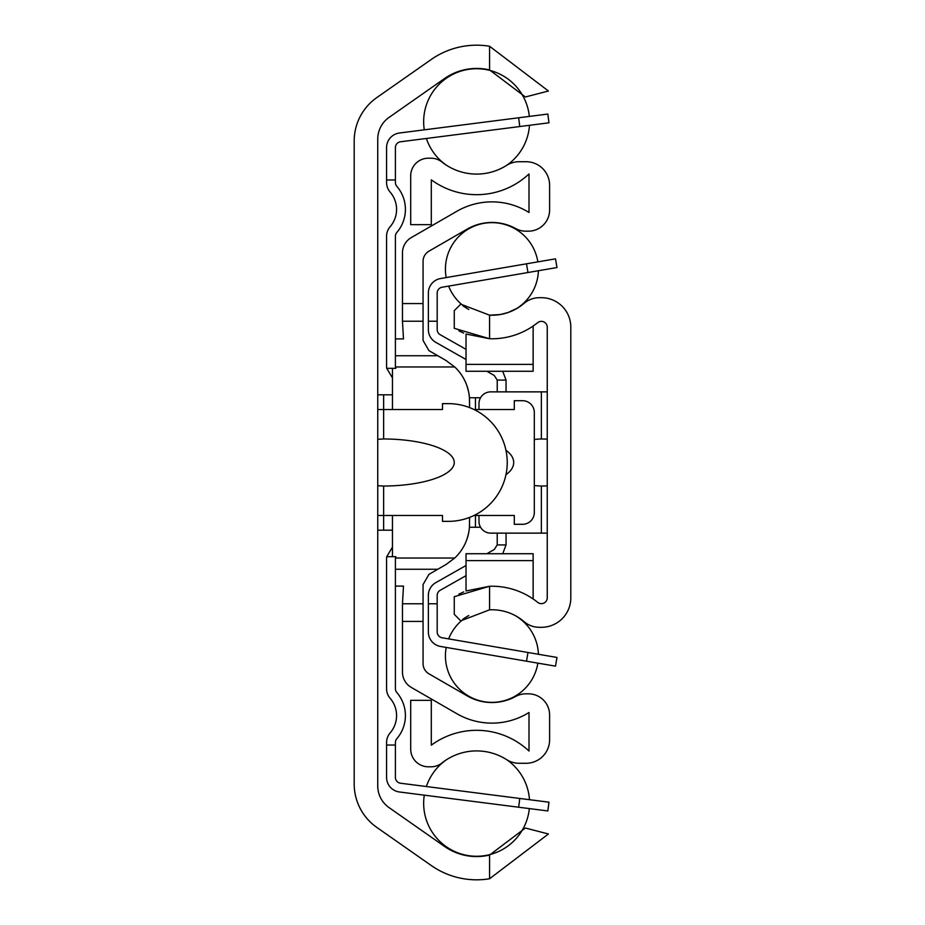 <?xml version="1.0" encoding="UTF-8"?>
<svg xmlns="http://www.w3.org/2000/svg" width="925" height="925" viewBox="0 0 925 925"><rect width="100%" height="100%" fill="white"/><g stroke="black" fill="none" stroke-linecap="round" stroke-linejoin="round"><path stroke-width="1.39" d="M377.747 785.88L377.747 139.12A26.49 26.49 0 0 1 389.032 117.417L444.555 78.544A55.916 55.916 0 0 1 489.579 69.953L525.388 96.975L548.433 91.02L489.579 46.25A79.168 79.168 0 0 0 431.223 59.501L376.787 97.611A52.979 52.979 0 0 0 354.194 141.005L354.194 783.995A52.979 52.979 0 0 0 376.787 827.389L431.223 865.499A79.168 79.168 0 0 0 489.579 878.75L548.433 833.98L525.388 828.025L489.579 855.047A55.916 55.916 0 0 1 444.555 846.456L389.032 807.583A26.49 26.49 0 0 1 377.747 785.88M377.747 439.294L383.632 438.959A71.63 23.541 0 0 1 454.256 462.5A71.63 23.541 0 0 1 383.632 486.041L377.747 485.706M377.747 515.479L442.485 515.479L442.485 521.365L448.371 521.365A58.865 58.865 0 0 0 507.235 462.5A58.865 58.865 0 0 0 448.371 403.635L442.485 403.635L442.485 409.521L377.747 409.521M392.454 394.813L377.747 394.813M377.747 530.187L392.454 530.187M386.569 179.97L386.569 182.491A14.719 14.719 0 0 0 390.142 192.099A26.49 26.49 0 0 1 390.142 226.706A14.719 14.719 0 0 0 386.569 236.314L386.569 366.115A14.719 14.719 0 0 0 386.743 368.323L392.454 377.886L386.743 368.323L395.831 368.323A5.885 5.885 0 0 1 395.403 366.115L395.403 236.314A5.885 5.885 0 0 1 396.825 232.476A35.312 35.312 0 0 0 396.825 186.33A5.885 5.885 0 0 1 395.403 182.491L395.403 179.97L386.569 179.97L386.569 147.607A14.719 14.719 0 0 1 399.427 133.015L518.659 117.776L519.769 126.54L548.964 122.805L547.843 114.052L518.659 117.776M395.831 556.677L386.743 556.677L392.454 547.114L386.743 556.677A14.719 14.719 0 0 0 386.569 558.885L386.569 688.686A14.719 14.719 0 0 0 390.142 698.294A26.49 26.49 0 0 1 390.142 732.901A14.719 14.719 0 0 0 386.569 742.509L386.569 745.03L395.403 745.03L395.403 742.509A5.885 5.885 0 0 1 396.825 738.67A35.312 35.312 0 0 0 396.825 692.524A5.885 5.885 0 0 1 395.403 688.686L395.403 558.885A5.885 5.885 0 0 1 395.831 556.677M519.769 126.54L400.537 141.768A5.885 5.885 0 0 0 395.403 147.607L395.403 179.97M518.659 807.224L547.843 810.947L548.964 802.195L519.769 798.46L518.659 807.224L399.427 791.985A14.719 14.719 0 0 1 386.569 777.393L386.569 745.03M395.403 745.03L395.403 777.393A5.885 5.885 0 0 0 400.537 783.232L519.769 798.46M400.537 141.768A5.885 5.885 0 0 0 395.403 147.607A5.885 5.885 0 0 1 400.537 141.768A5.885 5.885 0 0 0 395.403 147.607A5.885 5.885 0 0 1 400.537 141.768A5.885 5.885 0 0 0 395.403 147.607A5.885 5.885 0 0 1 400.537 141.768A5.885 5.885 0 0 0 395.403 147.607A5.885 5.885 0 0 1 400.537 141.768A5.885 5.885 0 0 0 395.403 147.607A5.885 5.885 0 0 1 400.537 141.768M395.403 777.393A5.885 5.885 0 0 0 400.537 783.232A5.885 5.885 0 0 1 395.403 777.393A5.885 5.885 0 0 0 400.537 783.232A5.885 5.885 0 0 1 395.403 777.393A5.885 5.885 0 0 0 400.537 783.232A5.885 5.885 0 0 1 395.403 777.393A5.885 5.885 0 0 0 400.537 783.232A5.885 5.885 0 0 1 395.403 777.393A5.885 5.885 0 0 0 400.537 783.232A5.885 5.885 0 0 1 395.403 777.393M423.06 603.759L402.467 603.759L402.467 672.117A17.656 17.656 0 0 0 411.29 687.414L456.904 713.742A70.046 70.046 0 0 0 529.007 712.516L529.007 751.054A76.521 76.521 0 0 0 431.304 745.18L431.304 700.329L410.7 700.329L410.7 749.146A17.656 17.656 0 0 0 428.356 766.802L430.958 766.802A17.656 17.656 0 0 0 441.919 762.986A55.916 55.916 0 0 1 506.576 759.61A23.541 23.541 0 0 0 519.191 763.275L526.071 763.275A23.541 23.541 0 0 0 549.612 739.734L549.612 715.013A21.194 21.194 0 0 0 528.418 693.819L525.909 693.819A21.194 21.194 0 0 0 515.722 696.433A49.441 49.441 0 0 1 467.206 695.901L428.946 673.816A11.771 11.771 0 0 1 423.06 663.618L423.06 584.554L428.946 574.356L446.023 564.504L454.73 558.029A47.082 47.082 0 0 0 469.565 523.723L469.565 524.302M467.009 539.021L468.536 533.528M468.536 391.472L467.009 385.979M469.565 517.41L469.426 527.25L480.561 527.25M480.561 397.75L469.426 397.75L469.565 407.59L469.565 401.277A47.082 47.082 0 0 0 454.73 366.971L446.023 360.496L428.946 350.644L423.06 340.446L423.06 321.241L402.467 321.241L402.467 303.573L423.06 303.573L423.06 261.382A11.771 11.771 0 0 1 428.946 251.184L467.206 229.099A49.441 49.441 0 0 1 515.722 228.567A21.194 21.194 0 0 0 525.909 231.181L528.418 231.181A21.194 21.194 0 0 0 549.612 209.987L549.612 185.266A23.541 23.541 0 0 0 526.071 161.725L519.191 161.725A23.541 23.541 0 0 0 506.576 165.39A55.916 55.916 0 0 1 441.919 162.014A17.656 17.656 0 0 0 430.958 158.198L428.356 158.198A17.656 17.656 0 0 0 410.7 175.854L410.7 224.671L431.304 224.671L431.304 179.82A76.521 76.521 0 0 0 529.007 173.946L529.007 212.484A70.046 70.046 0 0 0 456.904 211.258L411.29 237.586A17.656 17.656 0 0 0 402.467 252.883L402.467 303.573M469.565 400.698L469.565 401.277M505.952 450.302A39.891 20.604 0 0 1 505.952 474.698M474.028 515.479L514.3 515.479L514.3 524.302L522.533 524.302A11.771 11.771 0 0 0 534.315 512.531L534.315 412.469A11.771 11.771 0 0 0 522.533 400.698L514.3 400.698L514.3 409.521L474.028 409.521M423.06 303.573L423.06 321.241M402.467 603.759L403.485 586.103L395.403 586.103M392.454 556.677L392.454 515.479M392.454 409.521L392.454 368.323M402.467 321.241L403.485 338.897L395.403 338.897M502.726 371.272L506.044 380.094A14.719 14.719 0 0 1 506.056 380.58L506.056 391.865M506.056 544.42L506.056 533.135L506.056 544.42A14.719 14.719 0 0 1 506.044 544.906L502.726 553.728M506.044 544.906L497.211 544.906L494.239 549.543L497.211 544.906L497.222 533.135M497.222 391.865L497.222 380.58A5.885 5.885 0 0 0 497.211 380.094L494.239 375.458L486.839 371.272M486.839 553.728L494.239 549.543M494.239 375.458L497.211 380.094L506.044 380.094M466.027 349.338L440.173 334.7A5.885 5.885 0 0 1 437.19 329.578L437.19 321.241L428.356 321.241L428.356 329.578A14.719 14.719 0 0 0 435.825 342.377L466.027 359.49M466.027 565.51L435.825 582.623A14.719 14.719 0 0 0 428.356 595.423L428.356 603.759L437.19 603.759L437.19 595.423A5.885 5.885 0 0 1 440.173 590.3L466.027 575.662M555.497 258.85L556.989 267.545L555.497 258.85L526.487 263.81L527.978 272.517L556.989 267.545L555.497 258.85M428.356 293.028L428.356 321.241L428.356 293.028A14.719 14.719 0 0 1 440.589 278.529L526.487 263.81M526.487 661.19L555.497 666.15L556.989 657.455L527.978 652.483L526.487 661.19L440.589 646.471A14.719 14.719 0 0 1 428.356 631.972L428.356 603.759M437.19 603.759L437.19 631.972A5.885 5.885 0 0 0 442.081 637.764L527.978 652.483M527.978 272.517L442.081 287.236A5.885 5.885 0 0 0 437.19 293.028L437.19 321.241M442.081 287.236A5.885 5.885 0 0 0 437.19 293.028A5.885 5.885 0 0 1 442.081 287.236A5.885 5.885 0 0 0 437.19 293.028A5.885 5.885 0 0 1 442.081 287.236A5.885 5.885 0 0 0 437.19 293.028A5.885 5.885 0 0 1 442.081 287.236A5.885 5.885 0 0 0 437.19 293.028A5.885 5.885 0 0 1 442.081 287.236A5.885 5.885 0 0 0 437.19 293.028M437.19 631.972A5.885 5.885 0 0 0 442.081 637.764A5.885 5.885 0 0 1 437.19 631.972A5.885 5.885 0 0 0 442.081 637.764A5.885 5.885 0 0 1 437.19 631.972A5.885 5.885 0 0 0 442.081 637.764A5.885 5.885 0 0 1 437.19 631.972A5.885 5.885 0 0 0 442.081 637.764A5.885 5.885 0 0 1 437.19 631.972A5.885 5.885 0 0 0 442.081 637.764M533.135 326.039L533.135 371.272L466.027 371.272L466.027 334.029L489.579 338.735A72.983 72.983 0 0 0 537.679 322.652A5.885 5.885 0 0 1 547.253 327.242L547.253 597.758A5.885 5.885 0 0 1 537.679 602.348A72.983 72.983 0 0 0 489.579 586.265L466.027 590.971L466.027 553.728L533.135 553.728L533.135 598.961M489.579 315.182L500.205 314.535L507.964 312.558L517.607 308.048L524.082 303.354A49.441 49.441 0 0 1 489.579 315.182L460.754 304.163L454.256 310.661L454.256 328.306L489.579 338.735L489.579 315.182M467.541 308.788L463.124 305.978M463.124 619.022L467.541 616.212M489.579 609.818L460.754 620.837L454.256 614.339L454.256 596.694L489.579 586.265L489.579 609.818A49.441 49.441 0 0 1 524.082 621.646A23.541 23.541 0 0 0 539.391 627.312L541.368 627.312A29.427 29.427 0 0 0 570.806 597.874L570.806 327.126A29.427 29.427 0 0 0 541.368 297.688L539.391 297.688A23.541 23.541 0 0 0 524.082 303.354M547.253 485.903L541.368 486.018A41.833 23.541 180 0 1 534.315 485.509M534.315 439.491A41.833 23.541 180 0 1 541.368 438.982L547.253 439.097M478.977 515.479L478.977 521.365A11.771 11.771 0 0 0 490.747 533.135L547.253 533.135M547.253 391.865L490.747 391.865A11.771 11.771 0 0 0 478.977 403.635L478.977 409.521M458.858 330.849L463.691 333.092M463.691 591.908L458.858 594.151M383.632 394.813L383.632 438.959M383.632 486.041L383.632 530.187M489.579 855.047L489.579 878.75M489.579 46.25L489.579 69.953M475.45 410.238L475.45 397.75M475.45 527.25L475.45 514.762M437.779 355.743L395.403 355.743M454.73 366.971L395.461 366.971M437.779 569.257L395.403 569.257M454.73 558.029L395.461 558.029M402.467 621.427L423.06 621.427M466.027 364.369L533.135 364.369M466.027 560.631L533.135 560.631M541.368 533.135L541.368 486.018M541.368 438.982L541.368 391.865M529.331 116.411A52.979 52.979 0 0 0 473.982 68.797A52.979 52.979 0 0 0 424.286 129.835M426.379 138.472A52.979 52.979 0 0 0 446.544 165.309M506.692 165.321A52.979 52.979 0 0 0 529.482 125.291M529.482 799.709A52.979 52.979 0 0 0 506.692 759.679M446.544 759.691A52.979 52.979 0 0 0 426.379 786.528M424.286 795.165A52.979 52.979 0 0 0 473.982 856.203A52.979 52.979 0 0 0 529.331 808.589M537.853 261.868A46.504 46.504 0 0 0 488.284 222.786A46.504 46.504 0 0 0 446.197 277.569M448.637 286.103A46.504 46.504 0 0 0 468.767 309.459M514.947 309.551A46.504 46.504 0 0 0 538.408 270.736M446.197 647.431A46.504 46.504 0 0 0 488.284 702.214A46.504 46.504 0 0 0 537.853 663.132M538.408 654.264A46.504 46.504 0 0 0 514.947 615.449M468.767 615.541A46.504 46.504 0 0 0 448.637 638.897"/></g></svg>
